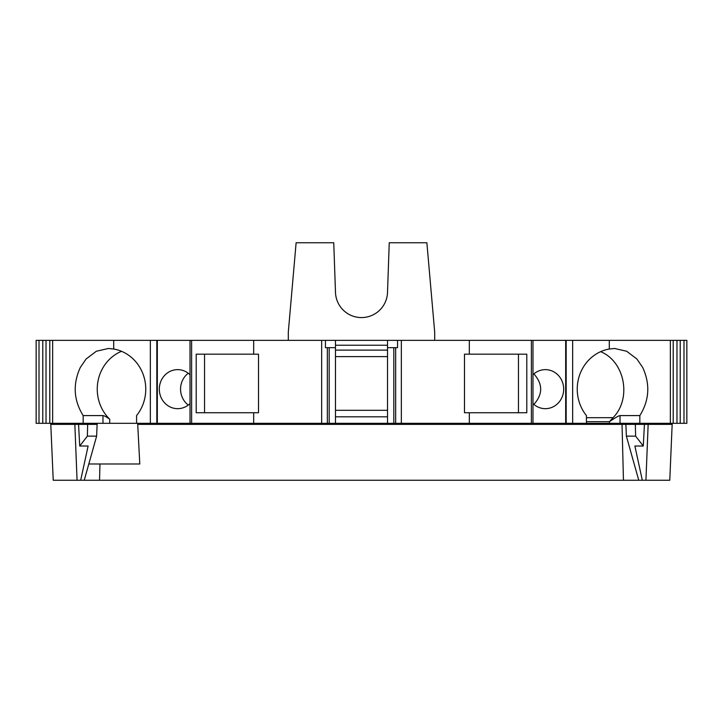 <?xml version="1.0" encoding="UTF-8"?>
<svg xmlns="http://www.w3.org/2000/svg" width="723" height="723" viewBox="0 0 723 723"><rect width="100%" height="100%" fill="white"/><g stroke="black" fill="none" stroke-linecap="round" stroke-linejoin="round"><path stroke-width="1.08" d="M191.613 423.317L191.613 340.352L401.337 340.352L401.337 423.317L109.715 423.317L109.715 419.204A40.669 38.22 90 0 1 121.5 351.297M39.006 423.317L39.006 340.352L36.15 340.352L36.15 423.317L109.715 423.317M683.994 423.317L686.85 423.317L686.85 340.352L683.994 340.352L683.994 423.317L680.216 423.317L680.216 340.352L683.994 340.352M401.337 423.317L680.216 423.317M387.528 410.303L335.472 410.303M387.528 423.317L387.528 347.673L397.551 347.673L397.551 340.352M387.528 340.352L387.528 347.673M518.454 412.743L518.454 354.18M526.796 354.18L526.796 412.743L464.491 412.743L464.491 354.18L526.796 354.18M39.006 340.352L156.828 340.352L156.828 423.317M191.613 340.352L156.828 340.352M401.337 340.352L680.216 340.352M434.704 340.352L434.704 332.219L426.877 242.747L389.245 242.747L387.51 292.463A26.028 26.028 0 0 1 361.5 317.578A26.028 26.028 0 0 1 335.49 292.463L333.755 242.747L296.123 242.747L288.296 332.219L288.296 340.352M670.348 423.317L670.348 340.352M673.203 423.317L673.203 340.352M676.972 340.352L676.972 423.317M609.29 340.352L609.29 349.019L614.64 348.486L626.66 351.251L636.909 359.015L642.702 367.492C650.32 384.184 649.362 400.217 639.837 415.589L639.837 423.317M639.837 415.589L620.027 415.589L620.027 423.317M600.641 351.667C624.898 361.518 631.884 398.626 613.059 417.668L609.462 421.69C615.083 417.795 618.608 415.761 620.027 415.589M586.416 423.317L586.416 415.589A40.669 38.22 -90 0 1 579.566 375.183A40.669 38.22 -90 0 1 609.29 349.019M469.317 354.18L469.317 340.352M469.317 423.317L469.317 412.743M531.387 340.352L531.387 423.317M572.661 423.317L572.661 340.352M532.978 340.352L532.978 423.317M532.978 403.57A19.521 18.346 90 0 0 545.35 408.676A19.521 18.346 90 0 0 561.093 399.168A19.521 18.346 90 0 0 563.687 389.155A19.521 18.346 90 0 0 561.093 379.141A19.521 18.346 90 0 0 545.35 369.634A19.521 18.346 90 0 0 532.978 374.74M565.675 423.317L565.675 340.352M533.89 373.908C542.937 384.076 542.937 394.234 533.89 404.401M566.172 423.317L566.172 340.352M253.683 423.317L253.683 412.743L258.509 412.743L258.509 354.18L253.683 354.18L253.683 340.352M321.663 423.317L321.663 340.352M327.338 423.317L327.338 347.673M335.472 340.352L335.472 347.673L325.449 347.673L325.449 340.352M335.472 423.317L335.472 347.673M335.472 345.233L387.528 345.233M387.528 350.113L335.472 350.113M395.662 423.317L395.662 347.673M387.528 416.81L335.472 416.81M387.528 356.62L335.472 356.62M253.683 412.743L196.204 412.743L196.204 354.18L253.683 354.18M113.71 340.352L113.71 349.019A40.669 38.22 90 0 1 143.434 375.183A40.669 38.22 90 0 1 136.584 415.589L136.584 423.317M150.339 423.317L150.339 340.352M190.022 423.317L190.022 340.352M190.022 374.74A19.521 18.346 90 0 0 177.65 369.634A19.521 18.346 90 0 0 161.907 379.141A19.521 18.346 -90 0 0 159.313 389.155A19.521 18.346 -90 0 0 161.907 399.168A19.521 18.346 90 0 0 177.65 408.676A19.521 18.346 90 0 0 190.022 403.57M157.325 423.317L157.325 340.352M188.278 405.07A19.521 18.346 90 0 1 180.56 389.155A19.521 18.346 90 0 1 188.278 373.24M204.546 354.18L204.546 412.743M113.71 349.019L108.36 348.486L96.331 351.251L86.091 359.015L80.298 367.492C72.68 384.193 73.638 400.226 83.163 415.589L102.973 415.589C103.985 415.58 106.236 416.782 109.724 419.204M52.652 423.317L52.652 340.352M83.163 415.589L83.163 423.317M49.797 340.352L49.797 423.317M42.784 340.352L42.784 423.317M46.028 423.317L46.028 340.352M586.416 421.69L609.462 421.69L609.462 423.317M586.416 417.713L613.059 417.668M97.153 423.317L96.629 436.132L84.248 480.253L80.687 480.253L88.116 446.019L79.72 446.019L87.375 436.132L96.629 436.132M622.042 423.317L622.042 424.365L137.713 424.365M648.151 423.317L648.151 424.365L622.042 424.365L623.452 480.253L638.752 480.253L626.371 436.132L625.847 423.317M626.371 436.132L635.625 436.132L635.327 423.317M635.625 436.132L643.28 446.019L644.491 423.317M672.209 424.365L648.151 424.365L645.937 480.253L669.769 480.253L672.209 423.317M50.791 423.317L50.791 424.365L74.849 424.365L74.849 423.317M50.791 424.365L53.231 480.253L77.063 480.253L74.849 424.365L97.153 424.365M78.509 423.317L79.72 446.019M87.673 423.317L87.375 436.132M77.063 480.253L80.687 480.253M643.28 446.019L634.884 446.019L642.313 480.253L645.937 480.253M642.313 480.253L638.752 480.253M84.248 480.253L623.452 480.253M99.548 480.253L99.955 463.985M88.812 463.985L139.792 463.985L137.659 423.317M393.809 423.317L393.809 347.673M329.191 423.317L329.191 347.673M102.973 415.589L102.973 423.317"/></g></svg>
